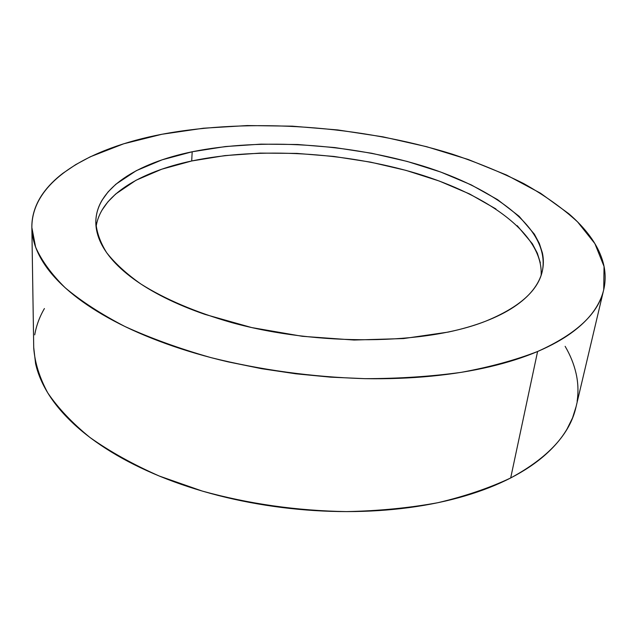 <?xml version="1.0" encoding="UTF-8"?>
<svg xmlns="http://www.w3.org/2000/svg" width="637" height="637" viewBox="0 0 637 637"><rect width="100%" height="100%" fill="white"/><g stroke="black" fill="none" stroke-linecap="round" stroke-linejoin="round"><path stroke-width="0.96" d="M537.596 351.497C515.5 360.072 490.084 367.016 461.355 372.319C431.026 376.523 398.77 378.641 364.603 378.657C311.796 377.008 260.549 369.986 210.887 357.596C179.347 348.606 150.69 338.239 124.9 326.486C101.148 314.168 81.218 301.237 65.125 287.709C51.342 274.053 41.501 260.509 35.6 247.052L31.858 227.552C31.611 181.099 89.307 148.126 161.909 134.264L203.434 128.22L247.244 125.553L292.351 126.166L337.865 129.956L382.925 136.836L426.679 146.709L468.211 159.481L506.519 175.024L540.455 193.17L568.73 213.674C577.098 220.872 584.153 228.365 589.902 236.152C595.651 243.939 599.815 251.918 602.411 260.071C604.991 268.233 605.739 276.434 604.656 284.675C603.55 292.924 600.396 301.03 595.197 308.977C589.966 316.931 582.56 324.52 572.966 331.726C563.347 338.94 551.554 345.525 537.596 351.497C523.598 357.453 507.641 362.549 489.718 366.769C471.754 370.981 452.254 374.11 431.209 376.172C410.132 378.211 388.14 379.039 365.224 378.673L330.714 377.168L295.958 373.815L261.56 368.688L228.102 361.864C206.125 356.744 185.486 350.7 166.169 343.741C146.892 336.782 129.47 329.17 113.904 320.913C98.385 312.656 85.024 304.048 73.82 295.09C62.665 286.14 53.755 277.119 47.106 268.026C40.489 258.933 36.046 250.007 33.777 241.24C31.524 232.481 31.253 224.065 32.949 215.983C34.661 207.909 38.077 200.297 43.205 193.138C48.34 185.996 54.901 179.379 62.888 173.296L75.715 164.617L90.271 156.798L123.761 143.779L161.909 134.264C250.827 117.622 360.646 125.632 451.999 154.05C477.67 162.642 501.566 172.484 523.694 183.56C544.547 195.312 562.503 208.076 577.56 221.875L594.886 243.613L604.043 266.441L603.725 289.684C598.557 313.412 576.517 334.019 537.596 351.497L510.683 477.957L537.596 351.497M31.858 227.552L33.729 348.081C34.852 362.692 39.526 377.614 47.743 392.854C58.102 408.11 72.18 422.992 89.984 437.492C109.867 451.553 132.974 464.405 159.306 476.046L202.216 491.055C248.756 503.923 296.858 510.77 346.512 511.599C378.689 510.93 409.145 507.968 437.89 502.704C465.185 496.239 489.447 487.99 510.683 477.957C548.242 457.629 570.019 433.98 576.015 406.995L603.621 290.098M541.147 275.208C543.305 234.161 487.966 195.065 416.972 173.551C345.365 152.108 259.187 146.9 191.705 160.978L192.175 151.773C261.353 137.735 350.055 143.58 422.825 165.994C494.933 188.433 549.787 228.978 542.509 270.223C538.552 290.368 519.505 307.392 485.378 321.303C425.866 344.832 318.396 346.424 231.892 322.648C195.655 312.321 164.569 298.976 140.833 283.975C126.389 273.751 115.002 263.32 106.658 252.69C100.081 242.092 96.466 231.764 95.821 221.7C96.362 188.218 137.313 163.048 192.175 151.773L191.705 160.978C139.877 171.958 100.487 195.432 96.083 226.86M485.378 321.303C496.414 317.035 505.905 312.265 513.844 306.994C521.767 301.723 528.081 296.109 532.787 290.169C537.477 284.229 540.59 278.114 542.143 271.824C543.679 265.541 543.759 259.227 542.382 252.889L539.34 243.445L534.347 234.137L519.051 216.23L497.616 199.668L471.141 184.841L440.677 172.022L407.202 161.44L371.634 153.246L334.839 147.569L297.646 144.503L260.891 144.145L225.434 146.55L192.175 151.773L162.117 159.823L136.302 170.668L115.894 184.197L108.083 191.904L102.071 200.185C98.671 205.902 96.649 211.93 96.004 218.268C95.375 224.606 96.283 231.151 98.727 237.896C101.195 244.64 105.288 251.456 111.013 258.327C116.754 265.207 124.135 271.975 133.149 278.632C142.194 285.288 152.753 291.65 164.84 297.71C176.943 303.761 190.328 309.327 204.979 314.391L251.695 327.569L302.4 336.312L354.076 340.039L403.595 338.558L448.122 332.108C461.897 329.17 474.318 325.563 485.378 321.303M33.713 347.388L35.584 363.6C37.758 373.513 41.978 383.538 48.253 393.682C54.551 403.826 62.967 413.835 73.494 423.685C84.052 433.542 96.625 442.954 111.22 451.904C125.847 460.854 142.202 469.039 160.285 476.452C178.4 483.849 197.757 490.195 218.356 495.49C238.971 500.762 260.191 504.767 282.008 507.514C303.825 510.237 325.523 511.599 347.093 511.599C368.656 511.583 389.406 510.237 409.336 507.57C429.234 504.878 447.739 501.008 464.851 495.96C481.93 490.904 497.202 484.9 510.683 477.957C524.124 470.998 535.558 463.378 544.985 455.073C554.389 446.776 561.746 438.089 567.065 428.996L572.559 417.864L576.111 406.573M577.122 401.302C578.523 391.93 578.165 382.622 576.055 373.378C573.937 364.141 570.298 355.127 565.138 346.337M44.415 308.547C39.558 316.852 36.325 325.626 34.724 334.871M101.928 210.234L107.916 201.825L115.695 194.006L136.031 180.247L161.742 169.203L191.705 160.978L224.837 155.611L260.175 153.103L296.802 153.398L333.86 156.439L370.511 162.124L405.936 170.366L439.267 181.035L469.596 193.966L495.928 208.952M517.228 225.697L532.405 243.82L537.349 253.239L540.343 262.794"/></g></svg>

